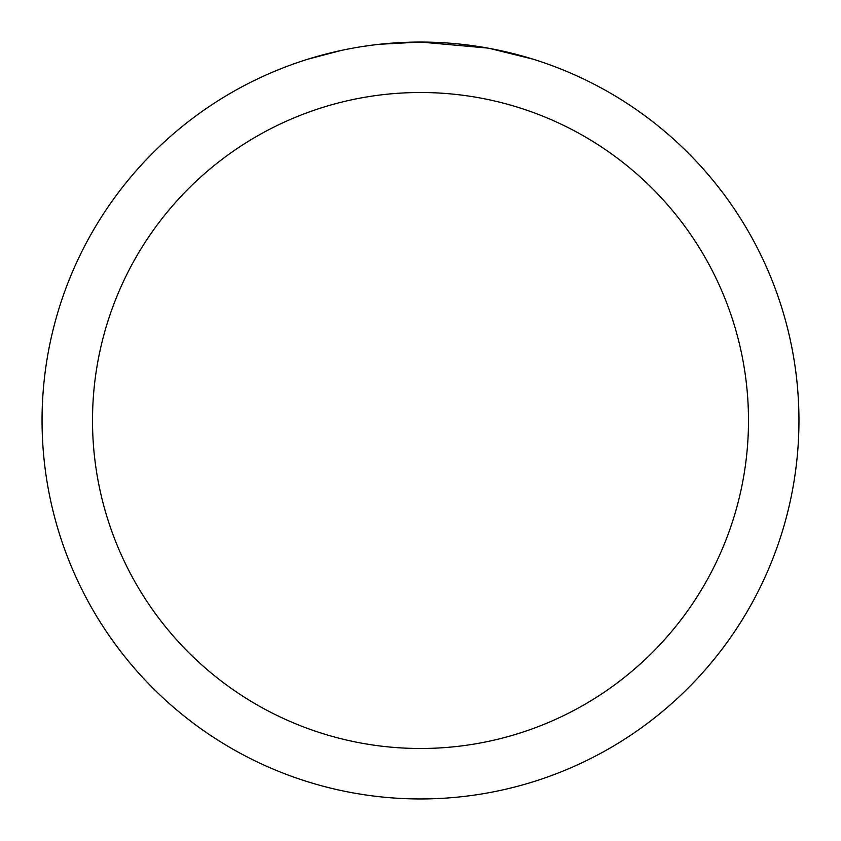 <?xml version="1.0" encoding="UTF-8"?>
<svg xmlns="http://www.w3.org/2000/svg" width="841" height="841" viewBox="0 0 841 841"><rect width="100%" height="100%" fill="white"/><g stroke="black" fill="none" stroke-linecap="round" stroke-linejoin="round"><path stroke-width="1.26" d="M428.048 42.124L433.315 42.271M467.102 44.93L468.7 45.13M487.727 48.074L420.5 42.05A378.45 378.45 0 0 1 798.95 420.5A378.45 378.45 0 0 1 420.5 798.95A378.45 378.45 0 0 1 42.05 420.5A378.45 378.45 0 0 1 420.5 42.05L379.596 44.268M489.515 48.4L532.931 59.143M420.5 92.51A327.99 327.99 0 0 1 748.49 420.5A327.99 327.99 0 0 1 420.5 748.49A327.99 327.99 0 0 1 92.51 420.5A327.99 327.99 0 0 1 420.5 92.51M377.819 44.468L373.204 45.015M308.079 59.143L341.057 50.481M362.639 46.497L373.204 45.025M392.758 43.07L394.85 42.923M363.922 46.308L370.881 45.319"/></g></svg>
